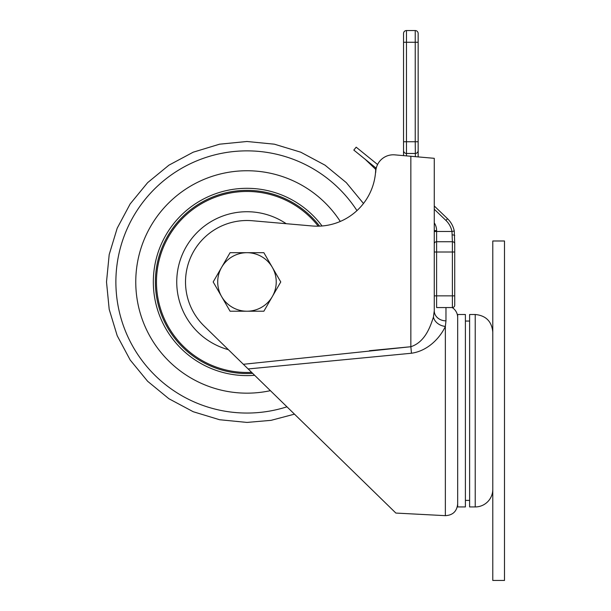<?xml version="1.0" encoding="UTF-8"?>
<svg xmlns="http://www.w3.org/2000/svg" width="611" height="611" viewBox="0 0 611 611"><rect width="100%" height="100%" fill="white"/><g stroke="black" fill="none" stroke-linecap="round" stroke-linejoin="round"><path stroke-width="0.92" d="M286.956 406.811A131.105 131.105 0 0 1 131.777 219.372A131.105 131.105 0 0 1 356.961 210.612M270.398 390.666A111.202 111.202 0 0 1 149.26 228.865A111.202 111.202 0 0 1 340.274 221.449M254.634 375.291A93.643 93.643 0 0 1 153.407 285.795A93.643 93.643 0 0 1 322.05 225.986M252.679 373.374A91.597 91.597 0 0 1 155.423 284.81A91.597 91.597 0 0 1 319.599 226.139M251.625 372.343A90.512 90.512 0 0 1 165.612 242.315A90.512 90.512 0 0 1 318.247 226.177M228.399 349.691A70.234 70.234 0 0 1 183.14 252.671A70.234 70.234 0 0 1 286.2 223.702M403.543 155.629L403.543 150.535L403.543 155.629L394.821 154.866A17.559 17.559 0 0 0 375.734 172.355L375.734 167.658A58.526 58.526 0 0 1 312.106 225.963L252.328 220.739A61.451 61.451 0 0 0 204.059 325.946L243.361 364.293L410.852 346.727C425.05 342.084 430.289 326.824 433.443 317.025L434.261 310.823L434.261 158.318L394.821 154.866A17.559 17.559 0 0 0 377.583 164.512L356.182 147.175L353.822 150.085L376.223 168.231M375.948 169.621L375.948 169.621A17.559 17.559 0 0 0 375.734 172.355M434.261 222.847A14.045 14.045 0 0 1 436.605 230.614L436.605 241.742L452.384 241.742L452.384 252.015L436.605 252.015L436.605 295.854L452.384 295.854L452.384 252.015L454.721 252.015L454.721 243.797L454.721 305.225A2.345 2.345 0 0 1 452.384 307.562L452.209 307.562A11.708 11.708 0 0 1 457.67 317.468M445.969 307.562L445.969 320.844L445.358 326.411C441.02 336.05 429.258 350.706 411.463 353.242L248.142 368.952L243.361 364.293M433.443 317.025A11.708 9.112 19.7 0 0 445.358 326.411L445.358 515.661L395.875 513.064L248.142 368.952M465.399 314.497L465.399 506.939L457.67 506.939L457.67 314.497L465.399 314.497M469.615 500.386L465.399 500.386M475.228 506.939L469.615 506.939L469.615 314.497L475.228 314.497L475.228 506.939A17.559 17.559 0 0 0 492.787 489.38M492.787 240.986L492.787 580.45L504.495 580.45L504.495 240.986L492.787 240.986M375.712 169.392L365.172 159.272L375.712 169.392A58.526 58.526 0 0 1 363.484 203.494L346.3 182.636L325.014 165.161L300.727 152.185L274.377 144.188L246.974 141.492L219.57 144.188L193.221 152.185L168.934 165.161L147.648 182.636L130.174 203.921L117.197 228.201L109.201 254.558L106.505 281.954L109.193 309.334L117.205 335.722L130.189 360.016L147.641 381.287L168.911 398.739L193.213 411.722L219.593 419.734L246.974 422.422L271.078 420.337L294.471 414.151M434.261 252.015L434.261 243.797A2.345 2.054 -0 0 1 436.605 241.742L436.605 252.015L434.261 252.015L434.261 295.854L436.605 295.854L436.605 307.562L452.384 307.562L452.384 295.854L454.721 295.854M434.261 187.577L434.261 158.318M411.463 353.242L410.852 346.727L410.852 156.271M445.969 320.844A11.708 10.02 -0 0 1 434.261 310.823M230.08 252.694L213.178 281.954L221.625 296.587L230.08 311.22L263.868 311.22L280.762 281.954L263.868 252.694L230.08 252.694M221.625 296.587A29.267 29.267 0 0 0 272.315 296.587A29.267 29.267 0 0 0 246.974 252.694A29.267 29.267 0 0 0 221.625 296.587M418.153 156.905L418.153 150.535A2.925 2.925 0 0 1 415.228 153.46L406.475 153.46A2.925 2.925 0 0 1 403.543 150.535L403.543 33.475L403.543 42.258L406.475 42.258L406.475 141.752L415.228 141.752L415.228 42.258L406.475 42.258L406.475 30.55L415.228 30.55L406.475 30.55A2.925 2.925 0 0 0 403.543 33.475A2.925 2.925 0 0 1 406.475 30.55A2.925 2.925 0 0 0 403.543 33.475M418.153 42.258L415.228 42.258L415.228 30.55A2.925 2.925 0 0 1 418.153 33.475A2.925 2.925 0 0 0 415.228 30.55A2.925 2.925 0 0 1 418.153 33.475L418.153 150.535M434.261 231.477L451.972 231.477L454.271 231.019A23.409 23.409 0 0 0 447.527 218.715L434.261 205.976L447.527 218.715A23.409 23.409 0 0 1 454.271 231.019L454.721 243.797A2.345 2.054 180 0 0 452.384 241.742L451.972 231.477A21.072 21.072 0 0 0 445.908 220.403L434.261 209.222M406.475 155.881L406.475 141.752L403.543 141.752L403.543 150.535M454.721 235.602A2.345 0.687 180 0 0 452.384 234.914M415.381 156.668L415.228 141.752L418.153 141.752M410.852 346.727L369.464 350.706M434.261 230.614L436.605 230.614M447.527 218.715L445.908 220.403M445.358 515.661C452.782 515.264 456.891 511.369 457.67 503.968M465.399 321.05L469.615 321.05M475.228 314.497C485.898 315.536 491.748 321.386 492.787 332.056"/></g></svg>
